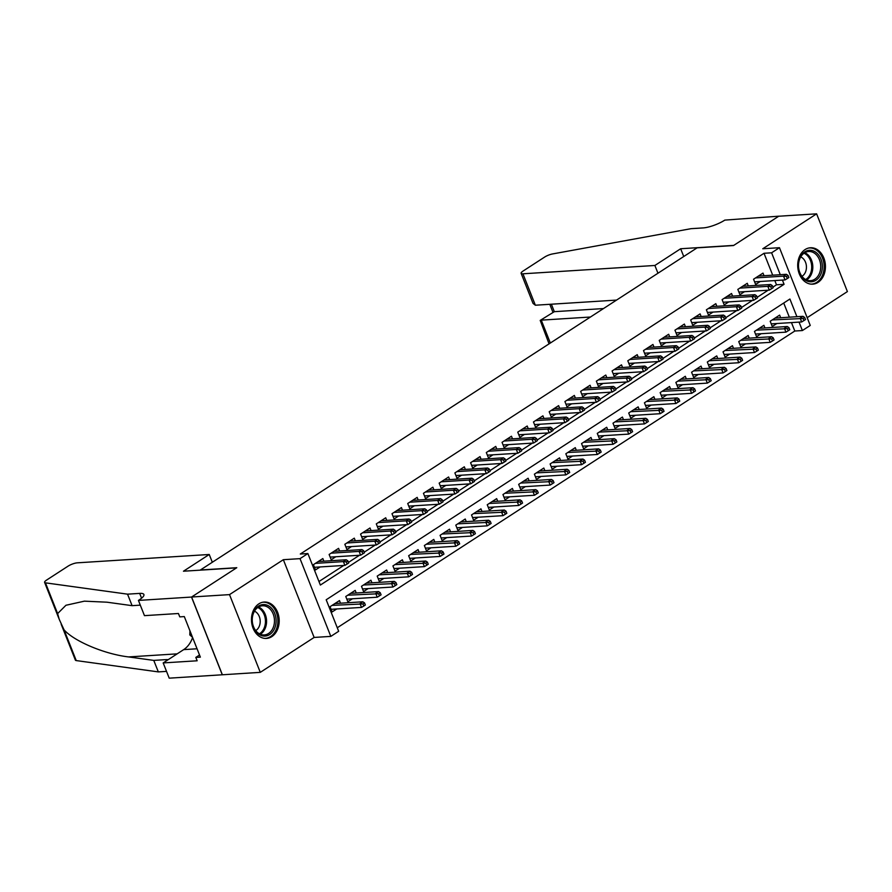 <?xml version="1.0" encoding="UTF-8"?>
<svg xmlns="http://www.w3.org/2000/svg" width="892" height="892" viewBox="0 0 892 892"><rect width="100%" height="100%" fill="white"/><g stroke="black" fill="none" stroke-linecap="round" stroke-linejoin="round"><path stroke-width="1.34" d="M271.826 636.62A18.23 13.848 86.4 0 0 278.65 615.736A18.23 13.848 86.4 0 0 264.177 602.044A18.23 13.848 86.4 0 0 258.847 603.851A18.23 13.848 86.4 0 0 252.023 624.734A18.23 13.848 86.4 0 0 266.485 638.427A18.23 13.848 86.4 0 0 271.826 636.62M818.064 282.351A18.23 13.848 86.4 0 0 824.888 261.456A18.23 13.848 86.4 0 0 810.427 247.764A18.23 13.848 86.4 0 0 805.086 249.57A18.23 13.848 86.4 0 0 798.262 270.466A18.23 13.848 86.4 0 0 812.723 284.158A18.23 13.848 86.4 0 0 818.064 282.351M796.913 316.716L789.911 299.021L326.193 599.77L338.67 631.291L330.809 636.386L300.024 558.648L307.885 553.553L320.362 585.063L784.079 284.314L782.407 280.088M138.427 600.416L191.512 597.06L236.547 567.858L183.462 571.214L209.241 554.49L77.292 562.83A7.013 1.795 -21.6 0 0 68.026 566.175L46.574 580.09A7.013 1.795 -21.6 0 0 44.6 582.387A7.013 1.795 -21.6 0 0 45.447 582.844L127.545 594.161L139.676 593.392A16.357 4.181 158.4 0 1 143.891 594.507A16.357 4.181 158.4 0 1 139.297 599.859L138.427 600.416L144.459 615.647L178.433 613.506L179.76 616.863L184.31 616.584L200.365 657.136L195.816 657.415L197.154 660.782L163.18 662.923L169.212 678.165L260.286 672.356L314.129 637.446L330.809 636.386M807.171 317.675L847.4 291.584L816.615 213.835L762.783 248.756L779.463 247.697L810.248 325.446L802.387 330.542L799.054 322.112M337.265 627.756L794.805 331.021L802.387 330.542M222.364 674.753L191.59 597.016L229.512 594.618L260.286 672.356M191.59 597.016L236.781 567.702L200.388 569.999L697.109 247.842L733.514 245.545L778.705 216.232L816.615 213.835M323.874 561.179L322.837 558.559L313.404 564.669L315.489 569.921L320.083 566.955M339.596 550.977L338.559 548.357L329.126 554.478L331.211 559.73L335.793 556.753M355.317 540.786L354.28 538.166L344.847 544.287L346.932 549.539L351.515 546.562M371.039 530.595L370.002 527.975L360.569 534.085L362.643 539.337L367.236 536.371M386.76 520.393L385.723 517.773L376.29 523.894L378.364 529.146L382.958 526.168M402.47 510.202L401.433 507.581L392.001 513.703L394.086 518.954L398.679 515.977M418.192 500.011L417.155 497.39L407.722 503.501L409.807 508.752L414.39 505.786M433.913 489.808L432.876 487.188L423.444 493.309L425.529 498.561L430.111 495.584M449.635 479.617L448.598 476.997L439.165 483.118L441.239 488.37L445.833 485.393M465.356 469.426L464.319 466.806L454.887 472.916L456.96 478.168L461.554 475.191M481.067 459.224L480.03 456.604L470.597 462.725L472.682 467.977L477.276 465M496.788 449.033L495.751 446.413L486.318 452.534L488.403 457.786L492.986 454.808M512.51 438.842L511.473 436.221L502.04 442.332L504.125 447.583L508.708 444.606M528.231 428.639L527.194 426.019L517.761 432.141L519.835 437.392L524.429 434.415M543.953 418.448L542.916 415.828L533.483 421.949L535.557 427.201L540.151 424.224M559.663 408.257L558.626 405.637L549.193 411.747L551.278 416.999L555.861 414.022M575.385 398.055L574.348 395.435L564.915 401.556L567 406.808L571.582 403.831M591.106 387.864L590.069 385.244L580.636 391.365L582.721 396.617L587.304 393.64M606.828 377.673L605.791 375.053L596.358 381.163L598.432 386.414L603.025 383.437M622.549 367.471L621.501 364.85L612.079 370.972L614.153 376.223L618.747 373.246M638.259 357.279L637.222 354.659L627.79 360.781L629.875 366.032L634.457 363.055M653.981 347.088L652.944 344.468L643.511 350.578L645.596 355.83L650.179 352.853M669.702 336.886L668.666 334.266L659.233 340.387L661.318 345.639L665.9 342.662M685.424 326.695L684.387 324.075L674.954 330.196L677.028 335.448L681.622 332.471M701.145 316.504L700.097 313.884L690.676 319.994L692.749 325.245L697.343 322.268M716.856 306.302L715.819 303.681L706.386 309.803L708.471 315.054L713.054 312.077M732.577 296.111L731.54 293.49L722.107 299.612L724.192 304.863L728.775 301.886M748.299 285.919L747.262 283.299L737.829 289.409L739.914 294.661L744.497 291.684M780.656 317.742L779.619 315.121L770.186 321.243L772.26 326.494L776.854 323.517M764.935 327.933L763.898 325.312L754.465 331.434L756.55 336.685L761.132 333.708M749.213 338.135L748.176 335.515L738.743 341.625L740.828 346.877L745.411 343.911M733.503 348.326L732.455 345.706L723.033 351.827L725.107 357.079L729.701 354.102M717.781 358.517L716.744 355.897L707.311 362.018L709.385 367.27L713.979 364.293M702.06 368.719L701.023 366.099L691.59 372.209L693.675 377.461L698.258 374.495M686.338 378.91L685.301 376.29L675.868 382.412L677.953 387.663L682.536 384.686M670.617 389.102L669.58 386.481L660.147 392.603L662.232 397.854L666.815 394.877M654.906 399.304L653.858 396.684L644.437 402.794L646.51 408.057L651.104 405.079M639.185 409.495L638.148 406.875L628.715 412.996L630.789 418.248L635.383 415.271M623.463 419.697L622.426 417.066L612.994 423.187L615.079 428.439L619.661 425.462M607.742 429.888L606.705 427.268L597.272 433.378L599.357 438.641L603.94 435.664M592.02 440.079L590.983 437.459L581.551 443.58L583.636 448.832L588.218 445.855M576.31 450.282L575.262 447.65L565.84 453.772L567.914 459.023L572.508 456.046M560.589 460.473L559.552 457.852L550.119 463.963L552.193 469.225L556.786 466.248M544.867 470.664L543.83 468.044L534.397 474.165L536.482 479.417L541.065 476.44M529.146 480.866L528.109 478.246L518.676 484.356L520.761 489.608L525.343 486.631M513.424 491.057L512.387 488.437L502.954 494.547L505.039 499.81L509.622 496.833M497.714 501.248L496.677 498.628L487.244 504.749L489.318 510.001L493.912 507.024M481.992 511.45L480.955 508.83L471.522 514.94L473.596 520.192L478.19 517.215M466.271 521.642L465.234 519.021L455.801 525.132L457.886 530.394L462.469 527.417M450.549 531.833L449.512 529.212L440.079 535.334L442.164 540.585L446.747 537.608M434.828 542.035L433.791 539.415L424.358 545.525L426.443 550.777L431.037 547.799M419.117 552.226L418.08 549.606L408.647 555.716L410.721 560.979L415.315 558.002M403.396 562.417L402.359 559.797L392.926 565.918L395 571.17L399.594 568.193M387.674 572.619L386.637 569.999L377.204 576.109L379.29 581.361L383.872 578.384M371.953 582.811L370.916 580.19L361.483 586.312L363.568 591.563L368.151 588.586M356.231 593.002L355.194 590.381L345.762 596.503L347.847 601.754L352.44 598.777M794.805 331.021L791.46 322.592M789.331 317.195L783.722 303.035M340.521 603.204L339.484 600.584L330.051 606.694L332.125 611.945L336.719 608.968M772.695 275.171L764.02 253.283L300.303 554.032L307.885 553.553M318.968 581.528L343.766 565.45M348.493 562.384L359.476 555.259M364.204 552.193L375.197 545.068M379.925 542.001L390.919 534.865M395.647 531.799L406.64 524.674M411.368 521.608L422.362 514.483M427.09 511.417L438.072 504.281M442.8 501.215L453.794 494.09M458.521 491.024L469.515 483.899M474.243 480.833L485.237 473.697M489.964 470.63L500.958 463.505M505.686 460.439L516.669 453.314M521.396 450.248L532.39 443.112M537.118 440.046L548.112 432.921M552.839 429.855L563.833 422.73M568.561 419.664L579.555 412.528M584.282 409.461L595.265 402.337M599.993 399.27L610.987 392.145M615.714 389.068L626.708 381.943M631.436 378.877L642.43 371.752M647.157 368.686L658.151 361.561M662.879 358.484L673.861 351.359M678.589 348.293L689.583 341.168M694.311 338.101L705.304 330.977M710.032 327.899L721.026 320.774M725.753 317.708L736.747 310.583M741.475 307.517L752.458 300.381M757.185 297.315L768.179 290.19M772.907 287.124L776.497 284.793L774.825 280.567M764.02 275.717L762.983 273.097L753.55 279.218L755.624 284.47L760.218 281.493M314.129 637.446L283.344 559.697L229.512 594.618M283.344 559.697L300.024 558.648M764.02 253.283L771.602 252.804L779.463 247.697M780.277 274.691L771.602 252.804M776.497 284.793L784.079 284.314M754.587 281.85L785.027 279.921L783.533 276.141L755.557 277.914M786.465 276.453L787.29 278.549L788.862 277.535L788.037 275.427L786.465 276.453L783.533 276.141L786.365 274.312L758.39 276.074M785.027 279.921L787.29 278.549M788.037 275.427L786.365 274.312M803.937 320.574L805.509 319.559L804.673 317.452L803.101 318.477L803.937 320.574L801.663 321.945L800.169 318.165L803.001 316.325L775.025 318.098M803.101 318.477L772.204 319.938M801.663 321.945L771.223 323.874M803.001 316.325L804.673 317.452M800.191 257.197A15.777 11.986 -93.6 0 1 816.737 252.994A15.777 11.986 -93.6 0 1 820.529 274.881A15.777 11.986 -93.6 0 1 803.982 279.096A15.777 11.986 -93.6 0 1 800.191 257.197M819.023 274.279A14.606 11.094 86.4 0 0 819.101 258.936A14.606 11.094 86.4 0 0 808.687 251.511A14.606 11.094 86.4 0 0 800.191 257.899A14.606 11.094 86.4 0 0 800.113 273.231A14.606 11.094 86.4 0 0 810.527 280.668A14.606 11.094 86.4 0 0 819.023 274.279M801.953 276.308A10.403 7.905 86.4 0 0 805.231 272.618A10.403 7.905 86.4 0 0 800.726 256.907M811.107 284.135A18.119 13.759 86.4 0 0 811.508 284.113A18.119 13.759 86.4 0 0 822.034 276.197A18.119 13.759 86.4 0 0 822.134 257.175A18.119 13.759 86.4 0 0 809.222 247.965A18.119 13.759 86.4 0 0 808.821 247.998M253.952 611.466A15.777 11.986 -93.6 0 1 270.499 607.262A15.777 11.986 -93.6 0 1 274.29 629.15A15.777 11.986 -93.6 0 1 257.732 633.365A15.777 11.986 -93.6 0 1 253.952 611.466M272.774 628.548A14.606 11.094 86.4 0 0 272.852 613.217A14.606 11.094 86.4 0 0 262.438 605.779A14.606 11.094 86.4 0 0 253.941 612.168A14.606 11.094 86.4 0 0 253.863 627.511A14.606 11.094 86.4 0 0 264.277 634.937A14.606 11.094 86.4 0 0 272.774 628.548M255.703 630.588A10.403 7.905 86.4 0 0 258.992 626.886A10.403 7.905 86.4 0 0 254.476 611.176M264.857 638.404A18.119 13.759 86.4 0 0 265.259 638.393A18.119 13.759 86.4 0 0 275.795 630.466A18.119 13.759 86.4 0 0 275.896 611.455A18.119 13.759 86.4 0 0 262.973 602.234A18.119 13.759 86.4 0 0 262.571 602.267M189.929 630.778L189.818 634.937L192.516 637.289M191.535 634.836L189.818 634.937M657.962 273.242L654.884 265.47L522.935 273.799L535.367 305.22L616.562 300.091M535.367 305.22L533.026 303.392L521.129 273.331A7.013 1.795 -21.6 0 1 523.102 271.034L544.555 257.119A7.013 1.795 -21.6 0 1 552.594 253.93L691.077 228.675L703.208 227.906A16.357 4.181 -21.6 0 0 724.828 220.101L778.783 216.187L733.748 245.389L680.663 248.745L654.884 265.47M683.74 256.517L680.663 248.745M590.437 317.028L541.277 320.139L550.342 343.03M521.129 273.331A7.013 1.795 -21.6 0 0 522.935 273.799M603.483 308.565L554.322 311.676L540.206 320.395L549.059 343.866M540.206 320.395L554.322 311.676L551.367 304.205M127.545 594.161L132.105 605.668L106.928 602.189L84.383 601.163L65.941 605.267L57.623 613.584L59.206 619.293L64.057 629.841C74.281 641.381 104.765 654.171 128.604 656.925L153.77 660.403L165.901 659.634A16.357 4.181 158.4 0 1 168.175 659.69M153.77 660.403L158.33 671.899L166.525 671.386M140.3 605.144L132.105 605.668M64.057 629.841L76.233 660.582L158.33 671.899M191.512 597.06L222.286 674.809M209.241 554.49L212.318 562.261M192.605 637.524A26.292 19.981 -93.6 0 1 183.685 649.621L163.18 662.923M76.233 660.582A7.013 1.795 158.4 0 1 75.385 660.125L61.169 624.233M199.529 655.018L195.816 657.415M738.866 292.041L769.305 290.123L767.811 286.343L739.847 288.105M770.744 286.644L771.58 288.752L773.152 287.726L772.316 285.63L770.744 286.644L767.811 286.343L770.643 284.503L742.668 286.265M769.305 290.123L771.58 288.752M772.316 285.63L770.643 284.503M723.156 302.243L753.584 300.314L752.09 296.534L724.126 298.296M755.022 296.846L755.858 298.943L757.431 297.928L756.594 295.821L755.022 296.846L752.09 296.534L754.922 294.695L726.958 296.467M753.584 300.314L755.858 298.943M756.594 295.821L754.922 294.695M707.434 312.434L737.874 310.505L736.368 306.725L708.404 308.498M739.301 307.038L740.137 309.134L741.709 308.119L740.873 306.012L739.301 307.038L736.368 306.725L739.2 304.897L711.236 306.658M737.874 310.505L740.137 309.134M740.873 306.012L739.2 304.897M691.713 322.625L722.152 320.707L720.658 316.928L692.683 318.689M723.59 317.229L724.416 319.336L725.988 318.31L725.163 316.214L723.59 317.229L720.658 316.928L723.479 315.088L695.515 316.861M722.152 320.707L724.416 319.336M725.163 316.214L723.479 315.088M788.216 330.765L789.788 329.75L788.952 327.654L787.38 328.669L788.216 330.765L785.941 332.147L784.447 328.356L787.279 326.528L759.304 328.289M787.38 328.669L756.483 330.129M785.941 332.147L755.513 334.065M787.279 326.528L788.952 327.654M772.494 340.967L774.066 339.941L773.23 337.845L771.658 338.86L772.494 340.967L770.231 342.338L768.726 338.559L771.558 336.719L743.593 338.492M771.658 338.86L740.761 340.32M770.231 342.338L739.791 344.256M771.558 336.719L773.23 337.845M756.773 351.158L758.345 350.143L757.52 348.036L755.948 349.062L756.773 351.158L754.509 352.53L753.015 348.75L755.836 346.91L727.872 348.683M755.948 349.062L725.04 350.523M754.509 352.53L724.07 354.458M755.836 346.91L757.52 348.036M741.051 361.349L742.623 360.335L741.798 358.238L740.226 359.253L741.051 361.349L738.788 362.732L737.294 358.941L740.126 357.112L712.151 358.874M740.226 359.253L709.318 360.714M738.788 362.732L708.348 364.65M740.126 357.112L741.798 358.238M675.991 332.827L706.431 330.899L704.936 327.119L676.961 328.88M707.869 327.431L708.694 329.527L710.266 328.512L709.441 326.405L707.869 327.431L704.936 327.119L707.769 325.279L679.793 327.052M706.431 330.899L708.694 329.527M709.441 326.405L707.769 325.279M725.341 371.551L726.913 370.526L726.077 368.429L724.505 369.444L725.341 371.551L723.066 372.923L721.572 369.143L724.404 367.303L696.429 369.076M724.505 369.444L693.608 370.905M723.066 372.923L692.627 374.841M724.404 367.303L726.077 368.429M660.27 343.019L690.709 341.09L689.215 337.31L661.251 339.083M692.147 337.622L692.984 339.718L694.556 338.704L693.72 336.596L692.147 337.622L689.215 337.31L692.047 335.481L664.072 337.243M690.709 341.09L692.984 339.718M693.72 336.596L692.047 335.481M709.619 381.743L711.192 380.728L710.355 378.621L708.783 379.646L709.619 381.743L707.345 383.114L705.851 379.334L708.683 377.506L680.719 379.267M708.783 379.646L677.887 381.107M707.345 383.114L676.917 385.043M708.683 377.506L710.355 378.621M644.559 353.21L674.988 351.292L673.493 347.512L645.529 349.274M676.426 347.813L677.262 349.92L678.834 348.895L677.998 346.798L676.426 347.813L673.493 347.512L676.326 345.672L648.361 347.445M674.988 351.292L677.262 349.92M677.998 346.798L676.326 345.672M693.898 391.945L695.47 390.919L694.634 388.823L693.062 389.837L693.898 391.945L691.634 393.316L690.129 389.525L692.961 387.697L664.997 389.458M693.062 389.837L662.165 391.298M691.634 393.316L661.195 395.234M692.961 387.697L694.634 388.823M628.838 363.412L659.277 361.483L657.772 357.703L629.808 359.465M660.704 358.015L661.541 360.112L663.113 359.097L662.277 356.99L660.704 358.015L657.772 357.703L660.604 355.863L632.64 357.636M659.277 361.483L661.541 360.112M662.277 356.99L660.604 355.863M678.176 402.136L679.749 401.11L678.923 399.014L677.351 400.029L678.176 402.136L675.913 403.507L674.419 399.728L677.24 397.888L649.276 399.661M677.351 400.029L646.444 401.489M675.913 403.507L645.473 405.425M677.24 397.888L678.923 399.014M613.116 373.603L643.556 371.674L642.062 367.894L614.086 369.667M644.994 368.206L645.819 370.303L647.391 369.288L646.566 367.181L644.994 368.206L642.062 367.894L644.883 366.066L616.918 367.827M643.556 371.674L645.819 370.303M646.566 367.181L644.883 366.066M662.455 412.327L664.027 411.312L663.202 409.205L661.63 410.231L662.455 412.327L660.192 413.698L658.697 409.919L661.529 408.09L633.554 409.852M661.63 410.231L630.722 411.691M660.192 413.698L629.752 415.627M661.529 408.09L663.202 409.205M597.395 383.794L627.834 381.876L626.34 378.097L598.365 379.858M629.273 378.398L630.098 380.505L631.67 379.479L630.845 377.383L629.273 378.398L626.34 378.097L629.172 376.257L601.197 378.03M627.834 381.876L630.098 380.505M630.845 377.383L629.172 376.257M646.745 422.529L648.317 421.503L647.481 419.407L645.908 420.422L646.745 422.529L644.47 423.901L642.976 420.11L645.808 418.281L617.833 420.043M645.908 420.422L615.012 421.883M644.47 423.901L614.031 425.818M645.808 418.281L647.481 419.407M581.673 393.996L612.113 392.067L610.619 388.288L582.654 390.049M613.551 388.6L614.387 390.696L615.959 389.681L615.123 387.574L613.551 388.6L610.619 388.288L613.451 386.448L585.475 388.221M612.113 392.067L614.387 390.696M615.123 387.574L613.451 386.448M631.023 432.72L632.595 431.695L631.759 429.598L630.187 430.613L631.023 432.72L628.748 434.092L627.254 430.312L630.087 428.472L602.122 430.245M630.187 430.613L599.29 432.074M628.748 434.092L598.32 436.01M630.087 428.472L631.759 429.598M565.963 404.188L596.402 402.259L594.897 398.479L566.933 400.252M597.83 398.791L598.666 400.887L600.238 399.872L599.402 397.765L597.83 398.791L594.897 398.479L597.729 396.65L569.765 398.412M596.402 402.259L598.666 400.887M599.402 397.765L597.729 396.65M615.302 442.911L616.874 441.897L616.038 439.789L614.465 440.815L615.302 442.911L613.038 444.283L611.533 440.503L614.365 438.674L586.401 440.436M614.465 440.815L583.569 442.276M613.038 444.283L582.599 446.212M614.365 438.674L616.038 439.789M550.241 414.379L580.681 412.461L579.176 408.681L551.211 410.443M582.108 408.982L582.944 411.089L584.516 410.064L583.68 407.967L582.108 408.982L579.176 408.681L582.008 406.841L554.043 408.614M580.681 412.461L582.944 411.089M583.68 407.967L582.008 406.841M599.58 453.114L601.152 452.088L600.327 449.992L598.755 451.006L599.58 453.114L597.317 454.485L595.823 450.694L598.644 448.866L570.679 450.627M598.755 451.006L567.847 452.467M597.317 454.485L566.877 456.403M598.644 448.866L600.327 449.992M534.52 424.581L564.959 422.652L563.465 418.872L535.49 420.634M566.398 419.184L567.223 421.28L568.795 420.266L567.97 418.158L566.398 419.184L563.465 418.872L566.286 417.032L538.322 418.805M564.959 422.652L567.223 421.28M567.97 418.158L566.286 417.032M583.859 463.305L585.431 462.279L584.606 460.183L583.034 461.197L583.859 463.305L581.595 464.676L580.101 460.896L582.933 459.057L554.958 460.829M583.034 461.197L552.126 462.658M581.595 464.676L551.156 466.605M582.933 459.057L584.606 460.183M518.798 434.772L549.238 432.854L547.744 429.063L519.768 430.836M550.676 429.375L551.501 431.472L553.073 430.457L552.248 428.361L550.676 429.375L547.744 429.063L550.576 427.235L522.601 428.996M549.238 432.854L551.501 431.472M552.248 428.361L550.576 427.235M568.148 473.496L569.72 472.481L568.884 470.374L567.312 471.4L568.148 473.496L565.874 474.867L564.38 471.087L567.212 469.259L539.236 471.021M567.312 471.4L536.415 472.86M565.874 474.867L535.434 476.796M567.212 469.259L568.884 470.374M503.077 444.963L533.516 443.045L532.022 439.265L504.058 441.027M534.955 439.566L535.791 441.674L537.363 440.648L536.527 438.552L534.955 439.566L532.022 439.265L534.854 437.426L506.879 439.198M533.516 443.045L535.791 441.674M536.527 438.552L534.854 437.426M552.427 483.698L553.999 482.672L553.163 480.576L551.591 481.591L552.427 483.698L550.163 485.07L548.658 481.279L551.49 479.45L523.526 481.212M551.591 481.591L520.694 483.051M550.163 485.07L519.724 486.987M551.49 479.45L553.163 480.576M487.367 455.165L517.806 453.236L516.301 449.457L488.337 451.229M519.233 449.769L520.069 451.865L521.642 450.85L520.805 448.743L519.233 449.769L516.301 449.457L519.133 447.617L491.169 449.39M517.806 453.236L520.069 451.865M520.805 448.743L519.133 447.617M536.705 493.889L538.277 492.863L537.441 490.767L535.869 491.782L536.705 493.889L534.442 495.261L532.937 491.481L535.769 489.641L507.804 491.414M535.869 491.782L504.972 493.243M534.442 495.261L504.002 497.19M535.769 489.641L537.441 490.767M471.645 465.356L502.084 463.439L500.579 459.648L472.615 461.42M503.512 459.96L504.348 462.056L505.92 461.041L505.084 458.945L503.512 459.96L500.579 459.648L503.411 457.819L475.447 459.581M502.084 463.439L504.348 462.056M505.084 458.945L503.411 457.819M520.984 504.08L522.556 503.066L521.731 500.958L520.159 501.984L520.984 504.08L518.72 505.452L517.226 501.672L520.047 499.843L492.083 501.605M520.159 501.984L489.251 503.445M518.72 505.452L488.281 507.381M520.047 499.843L521.731 500.958M455.923 475.548L486.363 473.63L484.869 469.85L456.894 471.612M487.801 470.151L488.626 472.258L490.199 471.232L489.373 469.136L487.801 470.151L484.869 469.85L487.69 468.01L459.726 469.783M486.363 473.63L488.626 472.258M489.373 469.136L487.69 468.01M505.273 514.283L506.834 513.257L506.009 511.161L504.437 512.175L505.273 514.283L502.999 515.654L501.505 511.874L504.337 510.034L476.361 511.796M504.437 512.175L473.529 513.636M502.999 515.654L472.559 517.572M504.337 510.034L506.009 511.161M440.202 485.75L470.642 483.821L469.147 480.041L441.172 481.814M472.08 480.353L472.916 482.449L474.477 481.435L473.652 479.327L472.08 480.353L469.147 480.041L471.98 478.201L444.004 479.974M470.642 483.821L472.916 482.449M473.652 479.327L471.98 478.201M489.552 524.474L491.124 523.448L490.288 521.352L488.716 522.366L489.552 524.474L487.277 525.845L485.783 522.065L488.615 520.226L460.64 521.998M488.716 522.366L457.819 523.827M487.277 525.845L456.849 527.774M488.615 520.226L490.288 521.352M424.492 495.941L454.92 494.023L453.426 490.232L425.462 492.005M456.358 490.544L457.195 492.64L458.767 491.626L457.93 489.53L456.358 490.544L453.426 490.232L456.258 488.403L428.283 490.165M454.92 494.023L457.195 492.64M457.93 489.53L456.258 488.403M473.83 534.665L475.403 533.65L474.566 531.543L472.994 532.569L473.83 534.665L471.567 536.036L470.062 532.256L472.894 530.428L444.93 532.189M472.994 532.569L442.097 534.029M471.567 536.036L441.127 537.965M472.894 530.428L474.566 531.543M408.77 506.132L439.21 504.214L437.704 500.434L409.74 502.196M440.637 500.735L441.473 502.843L443.045 501.817L442.209 499.721L440.637 500.735L437.704 500.434L440.537 498.595L412.572 500.367M439.21 504.214L441.473 502.843M442.209 499.721L440.537 498.595M458.109 544.867L459.681 543.841L458.845 541.745L457.284 542.76L458.109 544.867L455.845 546.238L454.34 542.459L457.172 540.619L429.208 542.381M457.284 542.76L426.376 544.22M455.845 546.238L425.406 548.156M457.172 540.619L458.845 541.745M393.049 516.334L423.488 514.405L421.983 510.625L394.019 512.398M424.927 510.938L425.752 513.034L427.324 512.019L426.488 509.912L424.927 510.938L421.983 510.625L424.815 508.786L396.851 510.558M423.488 514.405L425.752 513.034M426.488 509.912L424.815 508.786M442.387 555.058L443.96 554.043L443.134 551.936L441.562 552.962L442.387 555.058L440.124 556.43L438.63 552.65L441.451 550.81L413.487 552.583M441.562 552.962L410.654 554.411M440.124 556.43L409.684 558.359M441.451 550.81L443.134 551.936M377.327 526.525L407.767 524.607L406.273 520.817L378.297 522.589M409.205 521.129L410.03 523.225L411.602 522.21L410.777 520.114L409.205 521.129L406.273 520.817L409.093 518.988L381.129 520.75M407.767 524.607L410.03 523.225M410.777 520.114L409.093 518.988M426.677 565.249L428.238 564.235L427.413 562.127L425.841 563.153L426.677 565.249L424.402 566.621L422.908 562.841L425.74 561.012L397.765 562.774M425.841 563.153L394.933 564.614M424.402 566.621L393.963 568.55M425.74 561.012L427.413 562.127M361.606 536.716L392.045 534.799L390.551 531.019L362.576 532.78M393.483 531.32L394.32 533.427L395.892 532.401L395.056 530.305L393.483 531.32L390.551 531.019L393.383 529.179L365.408 530.952M392.045 534.799L394.32 533.427M395.056 530.305L393.383 529.179M345.895 546.919L376.324 544.99L374.83 541.21L346.865 542.983M377.762 541.522L378.598 543.618L380.17 542.604L379.334 540.496L377.762 541.522L374.83 541.21L377.662 539.37L349.686 541.143M376.324 544.99L378.598 543.618M379.334 540.496L377.662 539.37M330.174 557.11L360.613 555.192L359.108 551.401L331.144 553.174M362.041 551.713L362.877 553.809L364.449 552.795L363.613 550.698L362.041 551.713L359.108 551.401L361.94 549.572L333.976 551.334M360.613 555.192L362.877 553.809M363.613 550.698L361.94 549.572M410.956 575.452L412.528 574.426L411.691 572.329L410.119 573.344L410.956 575.452L408.681 576.823L407.187 573.043L410.019 571.203L382.044 572.965M410.119 573.344L379.223 574.805M408.681 576.823L378.253 578.741M410.019 571.203L411.691 572.329M395.234 585.643L396.806 584.628L395.97 582.521L394.398 583.546L395.234 585.643L392.971 587.014L391.465 583.234L394.297 581.394L366.333 583.167M394.398 583.546L363.501 584.996M392.971 587.014L362.531 588.943M394.297 581.394L395.97 582.521M379.513 595.834L381.085 594.819L380.248 592.712L378.687 593.737L379.513 595.834L377.249 597.205L375.744 593.425L378.576 591.597L350.612 593.358M378.687 593.737L347.78 595.198M377.249 597.205L346.81 599.134M378.576 591.597L380.248 592.712M314.452 567.301L344.892 565.383L343.387 561.603L315.422 563.365M346.33 561.904L347.155 564.012L348.727 562.986L347.902 560.89L346.33 561.904L343.387 561.603L346.219 559.763L318.254 561.536M344.892 565.383L347.155 564.012M347.902 560.89L346.219 559.763M363.791 606.036L365.363 605.01L364.538 602.914L362.966 603.929L363.791 606.036L361.528 607.407L360.033 603.628L362.854 601.788L334.89 603.561M362.966 603.929L332.058 605.389M361.528 607.407L331.088 609.325M362.854 601.788L364.538 602.914M804.796 252.715A14.606 11.094 -93.6 0 1 811.118 274.769A14.606 11.094 -93.6 0 1 806.513 279.954M805.654 279.542A14.127 10.737 86.4 0 0 810.059 274.558A14.127 10.737 86.4 0 0 803.993 253.239M258.546 606.984A14.606 11.094 -93.6 0 1 264.868 629.05A14.606 11.094 -93.6 0 1 260.274 634.234M259.405 633.811A14.127 10.737 86.4 0 0 263.809 628.827A14.127 10.737 86.4 0 0 257.743 607.508M165.901 659.634L166.38 660.849M141.583 598.197L139.676 593.392M45.447 582.844L57.623 613.584M128.604 656.925L177.162 653.858M197.065 648.774L183.685 649.621M549.795 304.306L552.895 312.155M44.6 582.387L58.827 618.323"/></g></svg>
